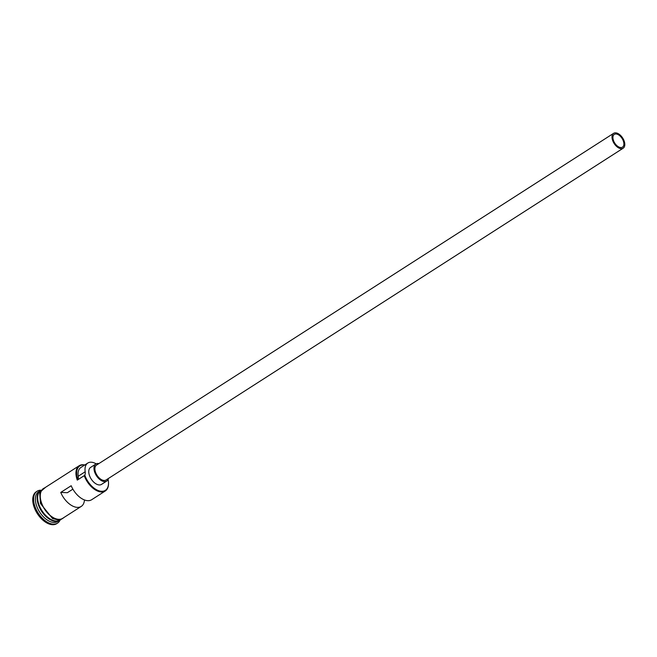 <?xml version="1.0" encoding="UTF-8"?>
<svg xmlns="http://www.w3.org/2000/svg" width="657" height="657" viewBox="0 0 657 657"><rect width="100%" height="100%" fill="white"/><g stroke="black" fill="none" stroke-linecap="round" stroke-linejoin="round"><path stroke-width="0.99" d="M108.504 482.698A17.682 10.142 -122.7 0 1 108.512 482.911A17.682 10.142 -122.7 0 1 105.268 491.001A17.682 10.142 -122.7 0 1 84.236 475.652L84.794 475.093A17.172 9.847 57.3 0 0 84.917 475.438A17.172 9.847 57.3 0 0 99.174 490.869A17.172 9.847 57.3 0 0 108.495 482.493A17.172 9.847 57.3 0 0 108.101 479.438M623.329 140.968A7.58 4.344 57.3 0 0 614.32 134.389A7.58 4.344 57.3 0 0 613.49 140.565A7.58 4.344 57.3 0 0 622.499 147.143A7.58 4.344 57.3 0 0 623.329 140.968M612.669 140.532A8.837 5.067 57.3 0 0 623.181 148.203A8.837 5.067 57.3 0 0 624.15 141A8.837 5.067 57.3 0 0 613.638 133.322A8.837 5.067 57.3 0 0 612.669 140.532M613.638 133.322L96.513 465.107A8.837 5.067 57.3 0 0 95.552 472.309A8.837 5.067 57.3 0 0 106.064 479.988L623.181 148.203M98.879 463.596A10.101 5.798 57.3 0 0 95.832 464.047A10.101 5.798 57.3 0 0 94.731 472.276A10.101 5.798 57.3 0 0 106.746 481.047A10.101 5.798 57.3 0 0 108.421 478.468M95.832 464.047L90.609 467.398A10.101 5.798 57.3 0 0 89.508 475.627A10.101 5.798 57.3 0 0 101.523 484.398L106.746 481.047M59.557 520.319A17.682 10.142 -122.7 0 1 59.475 520.377A17.682 10.142 -122.7 0 1 38.451 505.028A17.682 10.142 -122.7 0 1 40.381 490.623A17.682 10.142 -122.7 0 1 40.471 490.565M59.5 520.328A17.682 10.142 -122.7 0 1 38.968 504.699A17.682 10.142 -122.7 0 1 40.438 490.615M59.475 520.377L57.734 521.494A17.682 10.142 -122.7 0 1 36.71 506.145A17.682 10.142 -122.7 0 1 38.64 491.74L40.381 490.623M60.001 520.262A18.938 10.865 -122.7 0 1 57.545 523.12A18.938 10.865 -122.7 0 1 35.018 506.67A18.938 10.865 -122.7 0 1 37.088 491.231A18.938 10.865 -122.7 0 1 40.709 490.188M105.268 491.001L91.684 499.714A17.682 10.142 -122.7 0 1 71.186 485.728L60.74 492.43A17.682 10.142 57.3 0 0 81.238 506.416A17.682 10.142 57.3 0 0 84.466 499.952M84.236 475.652L77.271 480.119A17.682 10.142 -122.7 0 1 79.21 465.706A17.682 10.142 -122.7 0 1 84.794 464.975M81.238 506.416L62.604 518.365A17.682 10.142 -122.7 0 1 41.58 503.024A17.682 10.142 -122.7 0 1 43.518 488.611L79.21 465.706M57.545 523.12L56.674 523.678A18.938 10.865 -122.7 0 1 34.148 507.229A18.938 10.865 -122.7 0 1 36.217 491.797L37.088 491.231M60.74 492.43L67.359 492.701L72.894 489.145M84.638 465.074A17.172 9.847 57.3 0 0 77.83 479.561A7.58 4.344 57.3 0 0 78.224 476.243A15.275 8.763 57.3 0 1 80.852 467.505L87.816 463.037A15.275 8.763 57.3 0 0 85.188 471.775L78.224 476.243M77.83 479.561L77.271 480.119M84.794 475.093A7.58 4.344 57.3 0 0 85.188 471.775M96.168 463.858A15.275 8.763 57.3 0 0 87.816 463.037M38.434 493.35A17.427 9.995 57.3 0 0 38.788 504.929A17.427 9.995 57.3 0 0 56.182 521.017M51.197 519.572A17.427 9.995 -122.7 0 1 38.96 504.814A17.427 9.995 -122.7 0 1 37.663 498.482M44.536 487.954A17.805 10.208 57.3 0 0 41.498 503.016A17.805 10.208 57.3 0 0 63.63 517.716M108.495 482.493L108.512 482.911M45.686 487.215L39.642 492.446L40.471 503.508L52.527 518.537L59.697 520.303L64.78 516.977"/></g></svg>
